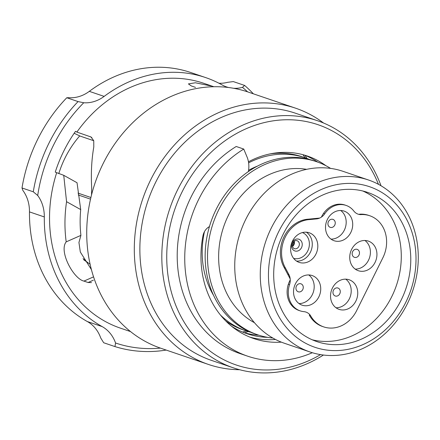 <?xml version="1.0" encoding="UTF-8"?>
<svg xmlns="http://www.w3.org/2000/svg" width="440" height="440" viewBox="0 0 440 440"><rect width="100%" height="100%" fill="white"/><g stroke="black" fill="none" stroke-linecap="round" stroke-linejoin="round"><path stroke-width="0.66" d="M379.825 191.285A84.81 72.391 108.8 0 0 278.751 231.545A84.81 72.391 108.8 0 0 304.645 342.722A84.81 72.391 108.8 0 0 405.719 302.456A84.81 72.391 108.8 0 0 379.825 191.285M299.013 347.083A90.827 77.522 -71.2 0 1 268.367 234.427A90.827 77.522 -71.2 0 1 368.517 180.004A90.827 77.522 -71.2 0 1 379.522 184.905A90.827 77.522 -71.2 0 1 410.174 297.555A90.827 77.522 -71.2 0 1 310.019 351.978A90.827 77.522 -71.2 0 1 299.013 347.083M307.312 337.348A78.799 67.254 108.8 0 0 316.861 341.6A78.799 67.254 108.8 0 0 403.75 294.382A78.799 67.254 108.8 0 0 377.157 196.653A78.799 67.254 108.8 0 0 367.609 192.401A78.799 67.254 108.8 0 0 280.72 239.619A78.799 67.254 108.8 0 0 307.312 337.348M87.164 262.119A79.156 67.562 -71.2 0 1 83.716 259.76M250.723 332.261A91.427 78.04 -71.2 0 1 246.098 330.869L243.128 329.863A91.427 78.04 -71.2 0 1 232.051 324.929A91.427 78.04 -71.2 0 1 225.742 320.936M269.99 153.923A91.427 78.04 -71.2 0 1 302.016 156.75L304.981 157.757A91.427 78.04 -71.2 0 1 309.496 159.478M246.098 330.869A91.427 78.04 -71.2 0 1 235.021 325.941A91.427 78.04 -71.2 0 1 220.545 315.134M248.617 162.844A91.427 78.04 -71.2 0 1 304.981 157.757M213.549 295.339A84.332 71.979 -71.2 0 1 204.452 231.666M248.578 170.308A84.332 71.979 -71.2 0 1 257.527 166.073M272.888 338.052A91.427 78.04 -71.2 0 1 257.609 334.785A91.427 78.04 -71.2 0 1 246.532 329.857A91.427 78.04 -71.2 0 1 215.677 216.458A91.427 78.04 -71.2 0 1 316.492 161.673A91.427 78.04 -71.2 0 1 327.569 166.601A91.427 78.04 -71.2 0 1 330.6 168.399M257.609 334.785L255.233 333.977A91.427 78.04 -71.2 0 1 244.156 329.048A91.427 78.04 -71.2 0 1 213.306 215.65A91.427 78.04 -71.2 0 1 314.122 160.864L316.492 161.673M254.463 322.702A81.802 69.823 -71.2 0 1 253.539 322.195A81.802 69.823 -71.2 0 1 223.889 226.094A81.802 69.823 -71.2 0 1 306.636 169.334M310.019 351.978L284.504 343.299A90.827 77.522 -71.2 0 1 273.499 338.404A90.827 77.522 -71.2 0 1 242.847 225.748A90.827 77.522 -71.2 0 1 343.002 171.325L368.517 180.004M302.935 154.682A108.268 92.411 -71.2 0 1 305.206 157.834M246.318 330.946A108.268 92.411 -71.2 0 1 242.6 332.057M79.722 135.905A91.184 77.831 108.8 0 0 58.784 173.63M90.899 197.5L77.99 193.105M83.083 258.61A80.96 69.102 108.8 0 0 90.123 264.308M90.519 199.144L78.221 194.959M308.732 274.945A15.637 13.349 -71.2 0 1 313.236 292.441A15.637 13.349 -71.2 0 1 298.997 303.556M314.061 276.397A15.637 13.349 -71.2 0 1 319.336 295.796A15.637 13.349 -71.2 0 1 302.093 305.168A15.637 13.349 -71.2 0 1 300.195 304.326A15.637 13.349 -71.2 0 1 294.921 284.928A15.637 13.349 -71.2 0 1 312.164 275.555A15.637 13.349 -71.2 0 1 314.061 276.397M301.472 284.042A4.213 3.592 -71.2 0 1 302.891 289.267A4.213 3.592 -71.2 0 1 298.249 291.791A4.213 3.592 -71.2 0 1 297.743 291.561A4.213 3.592 -71.2 0 1 296.318 286.341A4.213 3.592 -71.2 0 1 300.96 283.817A4.213 3.592 -71.2 0 1 301.472 284.042M345.741 279.158A15.637 13.349 -71.2 0 1 350.251 296.648A15.637 13.349 -71.2 0 1 336.012 307.764M351.07 280.61A15.637 13.349 -71.2 0 1 356.351 300.009A15.637 13.349 -71.2 0 1 339.103 309.375A15.637 13.349 -71.2 0 1 337.211 308.534A15.637 13.349 -71.2 0 1 331.93 289.135A15.637 13.349 -71.2 0 1 349.179 279.769A15.637 13.349 -71.2 0 1 351.07 280.61M338.486 288.255A4.213 3.592 -71.2 0 1 339.906 293.475A4.213 3.592 -71.2 0 1 335.264 295.999A4.213 3.592 -71.2 0 1 334.752 295.774A4.213 3.592 -71.2 0 1 333.333 290.548A4.213 3.592 -71.2 0 1 337.975 288.03A4.213 3.592 -71.2 0 1 338.486 288.255M364.936 240.493A15.637 13.349 -71.2 0 1 369.446 257.983A15.637 13.349 -71.2 0 1 355.207 269.099M370.266 241.945A15.637 13.349 -71.2 0 1 375.546 261.344A15.637 13.349 -71.2 0 1 358.298 270.71A15.637 13.349 -71.2 0 1 356.406 269.869A15.637 13.349 -71.2 0 1 351.125 250.47A15.637 13.349 -71.2 0 1 368.374 241.104A15.637 13.349 -71.2 0 1 370.266 241.945M357.682 249.59A4.213 3.592 -71.2 0 1 359.101 254.81A4.213 3.592 -71.2 0 1 354.459 257.334A4.213 3.592 -71.2 0 1 353.947 257.109A4.213 3.592 -71.2 0 1 352.528 251.884A4.213 3.592 -71.2 0 1 357.17 249.365A4.213 3.592 -71.2 0 1 357.682 249.59M340.72 210.507A15.637 13.349 -71.2 0 1 345.224 227.997A15.637 13.349 -71.2 0 1 330.99 239.113M346.049 211.959A15.637 13.349 -71.2 0 1 351.324 231.352A15.637 13.349 -71.2 0 1 334.081 240.724A15.637 13.349 -71.2 0 1 332.184 239.882A15.637 13.349 -71.2 0 1 326.909 220.484A15.637 13.349 -71.2 0 1 344.152 211.112A15.637 13.349 -71.2 0 1 346.049 211.959M333.459 219.604A4.213 3.592 -71.2 0 1 334.884 224.823A4.213 3.592 -71.2 0 1 330.242 227.348A4.213 3.592 -71.2 0 1 329.731 227.123A4.213 3.592 -71.2 0 1 328.306 221.898A4.213 3.592 -71.2 0 1 332.954 219.373A4.213 3.592 -71.2 0 1 333.459 219.604M311.141 233.618A15.637 13.349 -71.2 0 1 316.421 253.017A15.637 13.349 -71.2 0 1 299.178 262.383A15.637 13.349 -71.2 0 1 297.281 261.541A15.637 13.349 -71.2 0 1 292.006 242.143A15.637 13.349 -71.2 0 1 309.249 232.777A15.637 13.349 -71.2 0 1 311.141 233.618M287.733 274.241L288.921 274.648A12.029 10.269 -71.2 0 1 289.559 284.62A21.654 18.48 -71.2 0 0 297.528 309.694A21.654 18.48 -71.2 0 0 300.152 310.86A21.654 18.48 -71.2 0 0 303.881 311.647A12.029 10.269 -71.2 0 1 305.949 312.081A12.029 10.269 -71.2 0 1 307.406 312.73A12.029 10.269 -71.2 0 1 310.464 315.502L309.282 315.095A30.789 26.285 -71.2 0 0 318.764 324.825A30.789 26.285 -71.2 0 0 322.498 326.486L323.68 326.887A30.789 26.285 -71.2 0 1 319.952 325.226A30.789 26.285 -71.2 0 1 310.464 315.502M369.749 215.743L368.561 215.341A30.789 26.285 -71.2 0 0 359.365 214.209L360.553 214.615A30.789 26.285 -71.2 0 1 369.749 215.743A30.789 26.285 -71.2 0 1 382.877 257.769L356.648 310.613A30.789 26.285 -71.2 0 1 323.68 326.887M288.921 274.648L285.461 268.092A30.795 26.285 -71.2 0 1 285.329 236.962A30.795 26.285 -71.2 0 1 309.656 219.566L308.468 219.164L319.671 218.075M285.461 268.092L284.273 267.685A30.795 26.285 -71.2 0 1 284.141 236.561A30.795 26.285 -71.2 0 1 308.468 219.164M323.521 213.406L324.709 213.807A21.654 18.48 -71.2 0 1 346.088 205.42A21.654 18.48 -71.2 0 1 353.82 211.035A12.029 10.269 -71.2 0 0 358.116 214.154A12.029 10.269 -71.2 0 0 360.553 214.615M309.656 219.566L316.597 218.895L315.409 218.488M324.709 213.807A12.029 10.269 -71.2 0 1 316.597 218.895M83.743 102.757L78.062 101.58A148.572 126.814 -71.2 0 0 33.275 191.796L37.708 195.492A144.958 123.734 -71.2 0 1 83.743 102.757A36.091 30.806 -71.2 0 0 104.142 96.393A135.339 115.517 -71.2 0 1 205.612 77.572A135.339 115.517 -71.2 0 1 222.145 84.948A36.091 30.806 108.8 0 0 222.178 84.97A36.091 30.806 108.8 0 0 226.551 86.917A36.091 30.806 108.8 0 0 228.591 87.516M160.413 348.101A144.958 123.734 -71.2 0 1 115.555 343.007A36.091 30.806 -71.2 0 0 102.184 326.607A135.339 115.517 -71.2 0 1 102.047 326.53A135.339 115.517 -71.2 0 1 44.308 216.937A36.091 30.806 108.8 0 0 37.708 195.492M33.275 191.796L22 187.963L22.869 190.443A36.091 30.806 -71.2 0 1 29.475 211.888A135.339 115.517 108.8 0 0 87.213 321.481A135.339 115.517 108.8 0 0 87.351 321.558A36.091 30.806 -71.2 0 1 100.722 337.964L103.686 342.749L114.961 346.583A148.572 126.814 -71.2 0 0 166.194 350.07M295.62 108.191L248.039 92.004A135.339 115.517 108.8 0 0 98.802 173.102A135.339 115.517 108.8 0 0 144.474 340.962A135.339 115.517 108.8 0 0 160.87 348.26L208.45 364.447A135.339 115.517 -71.2 0 1 192.055 357.148A135.339 115.517 -71.2 0 1 146.382 189.288A135.339 115.517 -71.2 0 1 295.62 108.191A135.339 115.517 -71.2 0 1 312.015 115.489A135.339 115.517 -71.2 0 1 323.565 123.024M323.416 355.036A130.526 111.408 -71.2 0 1 233.327 367.824L211.371 360.355A130.526 111.408 -71.2 0 1 195.558 353.315A130.526 111.408 -71.2 0 1 151.514 191.428A130.526 111.408 -71.2 0 1 295.444 113.212L317.394 120.681A130.526 111.408 -71.2 0 1 333.207 127.721A130.526 111.408 -71.2 0 1 381.002 185.752M195.498 87.379L191.34 85.965L188.408 83.903L195.404 82.775L211.112 85.982M91.482 282.601L88.099 282.507L83.941 281.094C73.524 278.894 58.592 251.213 66.192 241.863A129.322 110.385 -71.2 0 1 66.567 201.696L63.74 175.318L55.248 172.128A131.126 111.925 -71.2 0 1 75.51 131.318L76.879 132.083A129.322 110.385 -71.2 0 1 203.676 83.27L213.857 86.735M76.879 132.083L91.02 136.989L93.748 140.729L93.786 146.999C91.564 159.891 90.871 173.536 91.707 187.941L91.52 194.964M130.565 331.595L120.379 328.13A129.322 110.385 -71.2 0 1 104.715 321.156A129.322 110.385 -71.2 0 1 56.623 172.893M305.047 155.353A113.08 96.52 -71.2 0 1 306.983 158.472M248.116 331.524A113.08 96.52 -71.2 0 1 244.679 332.816M304.37 155.084A93.836 80.091 -71.2 0 1 312.796 159.066A93.836 80.091 -71.2 0 1 317.757 162.118M258.874 335.203A93.836 80.091 -71.2 0 1 243.98 332.613M248.452 161.799A93.836 80.091 -71.2 0 1 307.362 156.024A93.836 80.091 -71.2 0 1 318.725 161.084A93.836 80.091 -71.2 0 1 325.969 165.737M267.597 337.343A93.836 80.091 -71.2 0 1 246.923 333.691A93.836 80.091 -71.2 0 1 235.554 328.631A93.836 80.091 -71.2 0 1 231.561 326.222M320.54 354.618A126.918 108.328 -71.2 0 1 220.891 358.166A126.918 108.328 -71.2 0 1 182.144 191.802A126.918 108.328 -71.2 0 1 333.388 131.549A126.918 108.328 -71.2 0 1 378.466 184.327M233.327 367.824A130.526 111.408 -71.2 0 1 217.514 360.784A130.526 111.408 -71.2 0 1 173.465 198.897A130.526 111.408 -71.2 0 1 317.394 120.681M115.555 343.007L114.961 346.583M22 187.963A148.572 126.814 -71.2 0 1 66.787 97.741L68.904 97.708A36.091 30.806 -71.2 0 0 89.309 91.35A135.339 115.517 108.8 0 1 190.779 72.529L205.612 77.572M78.062 101.58L66.787 97.741M93.748 140.723L80.091 136.076L74.157 133.27M63.74 175.318L77.038 182.743L80.707 209.594A111.876 95.491 108.8 0 0 80.911 235.373L78.942 242.484L80.322 252.032L91.421 269.627M253.363 93.814A148.572 126.814 -71.2 0 0 244.602 85.426L233.327 81.593L227.629 82.313A36.091 30.806 -71.2 0 1 218.977 83.248M244.602 85.426L242.462 87.362A144.958 123.734 -71.2 0 1 247.583 91.85M233.596 88.281A36.091 30.806 108.8 0 0 242.462 87.362M239.646 369.732A135.339 115.517 -71.2 0 1 208.45 364.447M66.192 241.863L80.911 235.373M80.707 209.594L66.567 201.696M209.435 226.595A12.029 10.269 108.8 0 0 203.412 234.075A12.029 10.269 108.8 0 0 202.978 235.741A96.239 82.142 108.8 0 0 253.682 338.536A96.239 82.142 108.8 0 0 281.364 342.144M312.34 352.721A114.884 98.059 -71.2 0 1 247.676 356.186A114.884 98.059 -71.2 0 1 191.268 217.564A114.884 98.059 -71.2 0 1 243.749 149.055L236.214 146.493A114.884 98.059 -71.2 0 0 183.733 215.001A114.884 98.059 -71.2 0 0 240.141 353.623L247.676 356.186M243.749 149.055L247.027 156.937A24.063 20.537 -71.2 0 1 248.364 171.584M249.953 337.145A96.239 82.142 108.8 0 0 275.462 339.455M300.152 310.86L298.969 310.459A21.654 18.48 -71.2 0 1 296.346 309.293A21.654 18.48 -71.2 0 1 290.257 279.906M362.791 190.999A78.799 67.254 -71.2 0 1 367.664 193.424A78.799 67.254 -71.2 0 1 395.34 288.425A78.799 67.254 -71.2 0 1 312.18 339.779M290.191 278.905L284.273 267.685M321.415 217.102A21.654 18.48 -71.2 0 1 344.905 205.018L346.088 205.42M292.353 245.02A13.492 11.517 108.8 0 0 293.255 242.38M294.118 250.613A6.199 5.291 -71.2 0 1 292.226 242.49A6.199 5.291 -71.2 0 1 299.613 239.547A6.199 5.291 -71.2 0 1 301.505 247.671A6.199 5.291 -71.2 0 1 294.118 250.613M297.561 240.922A4.213 3.592 108.8 0 0 297.05 240.697C295.097 240.207 293.623 241.186 292.627 243.634C292.034 245.812 292.468 247.429 293.937 248.49L294.338 248.666A4.213 3.592 108.8 0 0 298.98 246.147A4.213 3.592 108.8 0 0 297.561 240.922M293.634 258.385A13.651 11.649 108.8 0 0 308.286 249.75A13.651 11.649 108.8 0 0 303.562 233.112A13.651 11.649 108.8 0 0 302.418 232.568M306.361 232.194A15.637 13.349 -71.2 0 1 311.317 249.997A15.637 13.349 -71.2 0 1 296.533 261.085M294.245 241.313A4.213 3.592 -71.2 0 1 292.49 246.472M294.002 248.529A4.213 3.592 108.8 0 0 294.338 248.666M289.559 284.62L288.37 284.218M102.184 326.607L87.351 321.558M91.85 137.566L90.074 136.571M93.561 276.859L83.941 281.094M93.396 280.176L88.099 282.507M44.308 216.937L29.475 211.888M104.142 96.393L89.309 91.35M276.815 153.257L275.875 152.939M292.43 246.208L293.832 244.079L294.041 241.483"/></g></svg>
